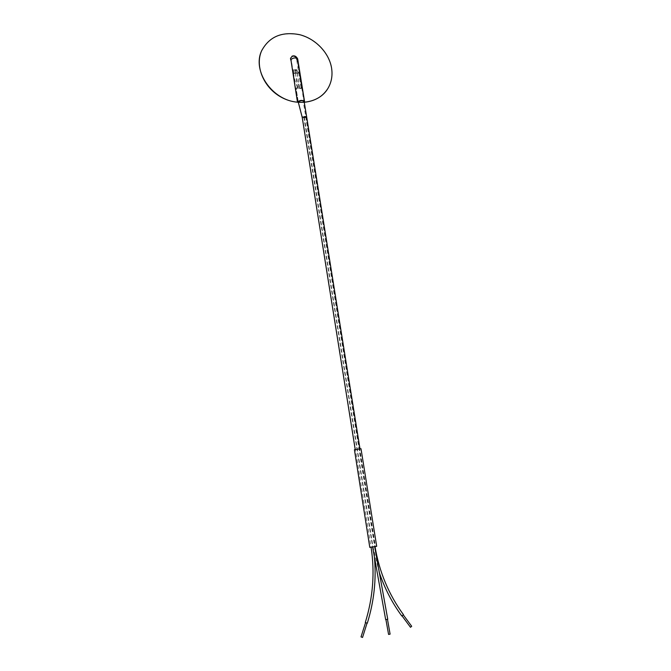 <?xml version="1.0" encoding="UTF-8"?>
<svg xmlns="http://www.w3.org/2000/svg" width="671" height="671" viewBox="0 0 671 671"><rect width="100%" height="100%" fill="white"/><g stroke="black" fill="none" stroke-linecap="round" stroke-linejoin="round"><path stroke-width="0.5" stroke-dasharray="3.35 2.52" d="M360.998 448.714L354.238 449.796M369.788 547.419L376.699 546.311M355.37 449.57L360 448.874L355.37 449.57M298.352 102.369L300.256 102.47L298.369 102.487L296.112 88.379C297.79 86.45 299.719 86.148 301.883 87.473L301.178 88.505L296.146 88.505M296.783 60.205L297.337 58.956C295.416 57.647 293.37 57.865 291.214 59.602L297.823 102.294L291.113 60.155C290.409 58.612 290.702 57.429 291.977 56.599C294.963 56.003 296.565 57.203 296.783 60.205L301.178 88.505M297.731 59.073L297.27 60.088L304.047 102.286M297.27 60.088L297.001 58.419C295.961 56.465 294.41 55.685 292.363 56.062M327.406 89.26L327.951 88.379C331.466 82.265 332.631 75.487 331.44 68.031C328.941 53.076 315.722 39.144 300.029 34.984C282.566 31.378 269.876 36.402 261.95 50.065M296.741 60.172C296.481 57.144 294.854 55.97 291.86 56.658C290.652 57.488 290.392 58.645 291.08 60.113L290.971 60.113C290.3 58.62 290.56 57.446 291.776 56.59C294.846 55.861 296.54 57.052 296.842 60.172L296.817 60.155C296.49 57.018 294.787 55.844 291.717 56.624C290.543 57.48 290.283 58.637 290.954 60.096L291.055 60.096C290.384 58.654 290.635 57.521 291.801 56.691C294.795 55.961 296.439 57.11 296.716 60.155M300.256 102.47L303.409 102.428L305.934 117.551L302.889 117.945L302.21 117.316M303.552 102.42L304.164 101.682M298.452 88.505L301.405 87.926L298.452 88.505M295.416 73.055L298.998 72.921L297.832 73.508L295.416 73.055L294.275 73.491L293.638 73.047L295.416 73.055M302.898 102.453L304.122 101.455M304.944 116.955L305.657 116.452L304.986 116.192L302.453 117.467L304.944 116.955L304.24 117.45L305.817 117.492L306.102 117.148L304.944 116.955M305.817 117.492L306.429 116.754L304.986 116.192L302.42 117.391L305.817 117.492M374.653 546.555L371.046 547.217L374.653 546.555M297.513 87.272L299.316 87.062L297.513 87.272M306.639 116.72L305.934 117.551M295.634 73.055L297.001 72.946L295.634 73.055M295.601 70.17L295.114 69.826L296.423 69.616L295.601 70.17L296.783 71.872L295.978 69.49M298.268 72.728L297.396 73.214L298.754 73.064L298.268 72.728M367.045 623.141L365.527 622.596M410.442 627.259L411.684 626.269M402.097 615.903L403.288 614.879L402.097 615.903M294.686 69.826L293.319 69.927L294.686 69.826M295.198 73.047L293.831 73.156L295.198 73.047M388.526 634.422L390.103 634.145M385.968 619.61L387.494 619.316L385.968 619.61M385.666 619.635L387.679 619.249M401.837 616.028L403.414 614.678M365.519 622.638L367.037 623.183M373.042 546.865L371.063 547.201L373.042 546.865M302.42 117.391L371.08 547.335M291.977 56.599C294.083 55.609 295.869 56.389 297.337 58.956M304.181 101.43L297.387 59.132M295.383 73.198L297.781 88.22M297.228 72.913L299.627 87.926M297.161 73.206L299.56 88.22M306.429 116.754L375.45 546.513M304.08 101.187L301.883 87.473M298.201 101.489L296.112 88.379M303.795 116.746L372.648 547.117M304.24 117.45L372.975 546.865L379.09 571.893M306.102 117.148L375.047 546.714M298.998 72.921L301.405 87.926M304.307 117.173L374.426 557.375M302.453 117.467L371.063 547.201M295.089 69.943L295.609 73.164M296.783 71.596L297.001 72.946M296.515 71.629L297.396 73.214M296.423 69.616L298.763 72.913M295.223 72.938L294.712 69.709M293.831 73.156L293.319 69.927M299.316 87.062C297.186 82.03 295.894 77.316 295.45 72.904M297.496 87.473C295.282 82.105 293.982 77.35 293.604 73.189M305.657 116.452L374.695 546.781"/><path stroke-width="1.01" d="M354.422 449.704L360.998 448.714L376.699 546.311L369.788 547.419L354.422 449.704M297.832 102.328L298.343 102.369L302.21 117.316M304.257 102.269C314.967 101.187 322.902 96.498 328.052 88.211C331.575 82.105 332.741 75.32 331.549 67.872C329.016 52.715 315.487 38.65 299.56 34.657C281.82 31.285 269.172 36.679 261.615 50.837C251.902 71.025 272.426 100.465 297.463 102.168C299.736 100.138 302.093 99.87 304.525 101.355L304.231 102.101M304.525 101.355L297.681 58.889C295.55 57.429 293.286 57.664 290.879 59.593L297.463 102.168M292.363 56.062L290.493 58.352L290.753 60.029M261.95 50.065L261.531 51.013C254.896 66.161 263.56 87.205 280.579 96.825C297.505 106.622 318.759 102.94 327.406 89.26M304.164 101.682L304.181 101.43C301.807 100.063 299.685 100.348 297.823 102.294M304.08 101.187L304.122 101.455C301.958 100.18 300.029 100.482 298.335 102.361L298.201 101.489M302.285 117.593L302.294 117.098L306.639 116.72L359.975 448.74M361.065 636.905L362.541 637.45L361.065 636.905M361.015 636.896L365.578 622.596L367.045 623.141L362.541 637.45M403.405 615.03L411.684 626.269L410.501 627.293L402.155 616.028M387.502 619.367L390.103 634.145L388.576 634.439L385.926 619.643M387.679 619.249L385.666 619.635L372.648 547.117M403.414 614.678L401.837 616.028C392.007 602.675 384.424 587.964 379.09 571.893M367.037 623.183L365.519 622.638M291.994 56.205C294.343 55.282 296.238 56.179 297.681 58.889M304.122 101.455L306.639 116.72M298.352 102.42L302.218 117.442L355.211 449.503M374.695 546.781L387.746 619.266M375.047 546.714C379.266 571.843 388.744 594.514 403.489 614.72M374.426 557.375C376.448 579.476 374.074 601.434 367.297 623.233M371.08 547.335C374.972 572.405 373.042 597.467 365.284 622.512"/></g></svg>
